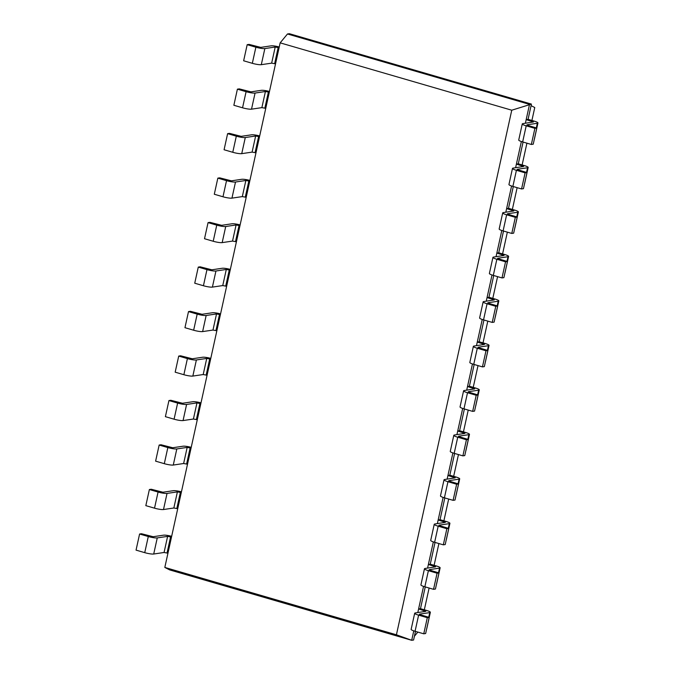 <?xml version="1.0" encoding="UTF-8"?>
<svg xmlns="http://www.w3.org/2000/svg" width="674" height="674" viewBox="0 0 674 674"><rect width="100%" height="100%" fill="white"/><g stroke="black" fill="none" stroke-linecap="round" stroke-linejoin="round"><path stroke-width="1.01" d="M164.818 567.432L280.157 42.85L511.76 110.207L396.422 634.79L164.818 567.432L169.663 569.901L411.704 640.3L413.583 640.022L415.487 631.395M280.157 42.85L287.486 33.978L529.528 104.377L525.383 123.249M511.76 110.207L531.415 104.099L528.071 119.332L526.183 119.618L533.446 121.977L522.881 123.62A6.917 1.104 12.4 0 0 522.266 123.923A6.917 1.104 12.4 0 0 526.2 125.827L522.653 141.936L531.348 144.463L533.235 144.185L536.774 128.077L526.916 125.086M396.422 634.79L411.704 640.3L413.777 630.864M423.558 586.38L417.796 612.582M433.34 541.896L427.577 568.098M443.121 497.412L437.359 523.614M452.894 452.928L447.14 479.13M462.676 408.444L456.921 434.646M472.457 363.96L466.703 390.162M482.239 319.476L476.476 345.669M492.02 274.984L486.257 301.185M501.801 230.5L496.039 256.701M511.583 186.016L505.82 212.217M521.364 141.532L515.602 167.733M287.486 33.978L289.373 33.7L531.415 104.099M167.952 553.194L164.068 552.478L153.714 554.02A6.917 1.104 -167.6 0 1 144.742 552.655L148.288 536.538L139.594 534.01L141.481 533.732L153.158 536.715L163.512 535.173A6.917 1.104 12.4 0 1 171.668 536.31M153.714 554.02L157.261 537.903L167.607 536.369L171.491 537.085M275.54 63.861L271.656 63.145L261.301 64.679L264.848 48.57L275.203 47.028L279.078 47.744M177.734 508.71L173.85 507.994L163.496 509.536L167.034 493.419L177.388 491.885L181.272 492.601M265.758 108.346L261.874 107.629L251.52 109.171L255.067 93.054L265.421 91.512L269.305 92.228M187.515 464.226L183.631 463.51L173.277 465.052L176.815 448.935L187.17 447.401L191.054 448.109M255.977 152.829L252.093 152.113L241.739 153.655L245.285 137.538L255.64 136.005L259.524 136.712M197.297 419.742L193.413 419.026L183.058 420.568L186.597 404.451L196.951 402.909L200.835 403.625M246.195 197.314L242.311 196.597L231.957 198.139L235.504 182.022L245.858 180.489L249.742 181.205M207.078 375.258L203.194 374.542L192.84 376.075L196.378 359.967L206.733 358.425L210.617 359.141M236.414 241.798L232.53 241.081L222.176 242.623L225.723 226.515L236.077 224.973L239.961 225.689M216.859 330.774L212.976 330.058L202.621 331.591L206.16 315.483L216.514 313.941L220.398 314.657M226.632 286.281L222.749 285.565L212.403 287.107L215.941 270.999L226.296 269.457L230.179 270.173M425.26 586.911L420.483 608.673L418.596 608.951L425.858 611.318L415.294 612.952A6.917 1.104 12.4 0 0 414.678 613.256A6.917 1.104 12.4 0 0 418.613 615.16L415.066 631.277L423.761 633.804L425.648 633.526L429.186 617.409L419.329 614.427M523.075 142.062L518.289 163.816L516.402 164.102L523.664 166.461L513.099 168.104A6.917 1.104 12.4 0 0 512.484 168.407A6.917 1.104 12.4 0 0 516.419 170.311L512.88 186.428L521.566 188.956L523.454 188.669L526.992 172.561L517.135 169.57M435.042 542.427L430.256 564.189L428.378 564.467L435.64 566.834L425.075 568.468A6.917 1.104 12.4 0 0 424.46 568.772A6.917 1.104 12.4 0 0 428.394 570.676L424.847 586.793L433.542 589.32L435.429 589.034L438.968 572.925L429.111 569.943M513.293 186.546L508.508 208.308L506.621 208.586L513.883 210.954L503.326 212.588A6.917 1.104 12.4 0 0 502.703 212.891A6.917 1.104 12.4 0 0 506.637 214.795L503.099 230.912L511.785 233.44L513.672 233.153L517.211 217.045L507.354 214.054M444.823 497.943L440.038 519.696L438.159 519.983L445.413 522.35L434.856 523.984A6.917 1.104 12.4 0 0 434.241 524.288A6.917 1.104 12.4 0 0 438.176 526.192L434.629 542.309L443.324 544.836L445.211 544.55L448.749 528.441L438.892 525.45M503.512 231.03L498.726 252.792L496.839 253.07L504.101 255.438L493.545 257.072A6.917 1.104 12.4 0 0 492.93 257.375A6.917 1.104 12.4 0 0 496.856 259.279L493.317 275.396L502.004 277.924L503.891 277.646L507.438 261.529L497.581 258.546M454.605 453.459L449.819 475.212L447.94 475.499L455.194 477.858L444.638 479.5A6.917 1.104 12.4 0 0 444.023 479.804A6.917 1.104 12.4 0 0 447.957 481.708L444.41 497.816L453.105 500.344L454.992 500.066L458.531 483.957L448.673 480.966M493.73 275.514L488.945 297.276L487.058 297.554L494.32 299.922L483.764 301.556A6.917 1.104 12.4 0 0 483.148 301.859A6.917 1.104 12.4 0 0 487.075 303.763L483.536 319.88L492.222 322.408L494.109 322.13L497.656 306.013L487.799 303.03M464.386 408.966L459.601 430.728L457.713 431.006L464.976 433.374L454.419 435.016A6.917 1.104 12.4 0 0 453.804 435.32A6.917 1.104 12.4 0 0 457.739 437.224L454.192 453.332L462.886 455.86L464.765 455.582L468.312 439.473L458.455 436.482M483.949 319.998L479.163 341.76L477.276 342.038L484.539 344.406L473.982 346.048A6.917 1.104 12.4 0 0 473.367 346.343A6.917 1.104 12.4 0 0 477.293 348.256L473.755 364.364L482.449 366.892L484.328 366.614L487.875 350.497L478.018 347.514M474.167 364.482L469.382 386.244L467.495 386.522L474.757 388.89L464.201 390.532A6.917 1.104 12.4 0 0 463.586 390.827A6.917 1.104 12.4 0 0 467.512 392.74L463.973 408.848L472.668 411.376L474.547 411.098L478.093 394.981L468.236 391.998M139.594 534.01L136.047 550.127L144.742 552.655M279.255 46.978A6.917 1.104 12.4 0 0 271.1 45.84L260.745 47.382L249.068 44.391L247.181 44.678L243.643 60.786L252.329 63.314L255.876 47.205L247.181 44.678M264.848 48.57A6.917 1.104 -167.6 0 1 255.876 47.205M157.261 537.903A6.917 1.104 -167.6 0 1 148.288 536.538M261.301 64.679A6.917 1.104 -167.6 0 1 252.329 63.314M163.496 509.536A6.917 1.104 -167.6 0 1 154.523 508.171L158.07 492.054L149.375 489.526L151.262 489.248L162.94 492.231L173.294 490.689A6.917 1.104 12.4 0 1 181.441 491.826M149.375 489.526L145.828 505.643L154.523 508.171M269.474 91.462A6.917 1.104 12.4 0 0 261.318 90.324L250.964 91.866L239.287 88.884L237.4 89.162L233.861 105.27L242.547 107.798L246.094 91.689L237.4 89.162M255.067 93.054A6.917 1.104 -167.6 0 1 246.094 91.689M167.034 493.419A6.917 1.104 -167.6 0 1 158.07 492.054M251.52 109.171A6.917 1.104 -167.6 0 1 242.547 107.798M173.277 465.052A6.917 1.104 -167.6 0 1 164.304 463.678L167.843 447.57L159.157 445.042L161.044 444.764L172.721 447.747L183.075 446.205A6.917 1.104 12.4 0 1 191.222 447.342M159.157 445.042L155.61 461.151L164.304 463.678M259.692 135.946A6.917 1.104 12.4 0 0 251.545 134.808L241.191 136.35L229.505 133.368L227.618 133.646L224.08 149.754L232.766 152.29L236.313 136.173L227.618 133.646M245.285 137.538A6.917 1.104 -167.6 0 1 236.313 136.173M176.815 448.935A6.917 1.104 -167.6 0 1 167.843 447.57M241.739 153.655A6.917 1.104 -167.6 0 1 232.766 152.29M183.058 420.568A6.917 1.104 -167.6 0 1 174.086 419.194L177.624 403.086L168.938 400.558L170.817 400.28L182.502 403.263L192.857 401.721A6.917 1.104 12.4 0 1 201.004 402.858M168.938 400.558L165.391 416.667L174.086 419.194M249.911 180.43A6.917 1.104 12.4 0 0 241.764 179.292L231.409 180.834L219.724 177.852L217.837 178.13L214.298 194.247L222.984 196.774L226.531 180.657L217.837 178.13M235.504 182.022A6.917 1.104 -167.6 0 1 226.531 180.657M186.597 404.451A6.917 1.104 -167.6 0 1 177.624 403.086M231.957 198.139A6.917 1.104 -167.6 0 1 222.984 196.774M192.84 376.075A6.917 1.104 -167.6 0 1 183.867 374.71L187.406 358.602L178.72 356.074L180.598 355.788L192.284 358.779L202.638 357.237A6.917 1.104 12.4 0 1 210.785 358.374M178.72 356.074L175.173 372.183L183.867 374.71M240.129 224.914A6.917 1.104 12.4 0 0 231.982 223.776L221.628 225.318L209.943 222.336L208.055 222.614L204.517 238.731L213.211 241.258L216.75 225.141L208.055 222.614M225.723 226.515A6.917 1.104 -167.6 0 1 216.75 225.141M196.378 359.967A6.917 1.104 -167.6 0 1 187.406 358.602M222.176 242.623A6.917 1.104 -167.6 0 1 213.211 241.258M202.621 331.591A6.917 1.104 -167.6 0 1 193.649 330.226L197.187 314.118L188.501 311.59L190.38 311.304L202.065 314.286L212.42 312.753A6.917 1.104 12.4 0 1 220.567 313.89M188.501 311.59L184.954 327.699L193.649 330.226M230.348 269.406A6.917 1.104 12.4 0 0 222.201 268.269L211.847 269.802L200.161 266.82L198.274 267.098L194.735 283.215L203.43 285.742L206.969 269.625L198.274 267.098M215.941 270.999A6.917 1.104 -167.6 0 1 206.969 269.625M206.16 315.483A6.917 1.104 -167.6 0 1 197.187 314.118M212.403 287.107A6.917 1.104 -167.6 0 1 203.43 285.742M528.071 119.332L534.019 121.067A6.917 1.104 -167.6 0 1 537.953 122.971A6.917 1.104 -167.6 0 1 537.33 123.275L526.975 124.808M531.348 144.463L534.895 128.355L526.2 125.827M534.895 128.355L536.774 128.077M414.678 613.256L411.14 629.373A6.917 1.104 12.4 0 0 415.066 631.277M420.483 608.673L426.431 610.4A6.917 1.104 -167.6 0 1 430.357 612.304L426.819 628.421A6.917 1.104 -167.6 0 1 426.743 628.539M522.266 123.923L518.727 140.032A6.917 1.104 12.4 0 0 522.653 141.936M537.953 122.971L534.406 139.08A6.917 1.104 -167.6 0 1 534.33 139.198M430.357 612.304A6.917 1.104 -167.6 0 1 429.742 612.607L419.388 614.149M423.761 633.804L427.308 617.687L418.613 615.16M427.308 617.687L429.186 617.409M518.289 163.816L524.237 165.551A6.917 1.104 -167.6 0 1 528.172 167.455A6.917 1.104 -167.6 0 1 527.557 167.759L517.202 169.292M521.566 188.956L525.113 172.839L516.419 170.311M525.113 172.839L526.992 172.561M424.46 568.772L420.921 584.88A6.917 1.104 12.4 0 0 424.847 586.793M430.256 564.189L436.213 565.916A6.917 1.104 -167.6 0 1 440.139 567.82L436.6 583.937A6.917 1.104 -167.6 0 1 436.525 584.055M512.484 168.407L508.946 184.516A6.917 1.104 12.4 0 0 512.88 186.428M528.172 167.455L524.625 183.572A6.917 1.104 -167.6 0 1 524.549 183.69M440.139 567.82A6.917 1.104 -167.6 0 1 439.524 568.123L429.169 569.665M433.542 589.32L437.081 573.203L428.394 570.676M437.081 573.203L438.968 572.925M508.508 208.308L514.456 210.035A6.917 1.104 -167.6 0 1 518.39 211.939A6.917 1.104 -167.6 0 1 517.775 212.243L507.421 213.784M511.785 233.44L515.332 217.323L506.637 214.795M515.332 217.323L517.211 217.045M434.241 524.288L430.703 540.396A6.917 1.104 12.4 0 0 434.629 542.309M440.038 519.696L445.994 521.432A6.917 1.104 -167.6 0 1 449.92 523.336L446.382 539.453A6.917 1.104 -167.6 0 1 446.306 539.571M502.703 212.891L499.164 229A6.917 1.104 12.4 0 0 503.099 230.912M518.39 211.939L514.843 228.056A6.917 1.104 -167.6 0 1 514.768 228.174M449.92 523.336A6.917 1.104 -167.6 0 1 449.305 523.639L438.951 525.181M443.324 544.836L446.862 528.719L438.176 526.192M446.862 528.719L448.749 528.441M498.726 252.792L504.674 254.519A6.917 1.104 -167.6 0 1 508.609 256.423A6.917 1.104 -167.6 0 1 507.994 256.727L497.639 258.268M502.004 277.924L505.551 261.807L496.856 259.279M505.551 261.807L507.438 261.529M444.023 479.804L440.476 495.912A6.917 1.104 12.4 0 0 444.41 497.816M449.819 475.212L455.776 476.948A6.917 1.104 -167.6 0 1 459.702 478.852L456.163 494.96A6.917 1.104 -167.6 0 1 456.087 495.078M492.93 257.375L489.383 273.492A6.917 1.104 12.4 0 0 493.317 275.396M508.609 256.423L505.062 272.54A6.917 1.104 -167.6 0 1 504.986 272.658M459.702 478.852A6.917 1.104 -167.6 0 1 459.087 479.155L448.732 480.688M453.105 500.344L456.643 484.235L447.957 481.708M456.643 484.235L458.531 483.957M488.945 297.276L494.893 299.003A6.917 1.104 -167.6 0 1 498.827 300.907A6.917 1.104 -167.6 0 1 498.212 301.211L487.858 302.752M492.222 322.408L495.769 306.291L487.075 303.763M495.769 306.291L497.656 306.013M453.804 435.32L450.257 451.428A6.917 1.104 12.4 0 0 454.192 453.332M459.601 430.728L465.549 432.464A6.917 1.104 -167.6 0 1 469.483 434.368L465.945 450.476A6.917 1.104 -167.6 0 1 465.869 450.594M483.148 301.859L479.602 317.976A6.917 1.104 12.4 0 0 483.536 319.88M498.827 300.907L495.28 317.024A6.917 1.104 -167.6 0 1 495.205 317.142M469.483 434.368A6.917 1.104 -167.6 0 1 468.868 434.671L458.514 436.204M462.886 455.86L466.425 439.751L457.739 437.224M466.425 439.751L468.312 439.473M479.163 341.76L485.111 343.487A6.917 1.104 -167.6 0 1 489.046 345.4A6.917 1.104 -167.6 0 1 488.431 345.695L478.077 347.236M482.449 366.892L485.988 350.783L477.293 348.256M485.988 350.783L487.875 350.497M463.586 390.827L460.039 406.944A6.917 1.104 12.4 0 0 463.973 408.848M469.382 386.244L475.33 387.971A6.917 1.104 -167.6 0 1 479.265 389.884L475.726 405.992A6.917 1.104 -167.6 0 1 475.642 406.11M473.367 346.343L469.82 362.46A6.917 1.104 12.4 0 0 473.755 364.364M489.046 345.4L485.499 361.508A6.917 1.104 -167.6 0 1 485.423 361.626M479.265 389.884A6.917 1.104 -167.6 0 1 478.65 390.179L468.295 391.72M472.668 411.376L476.206 395.267L467.512 392.74M476.206 395.267L478.093 394.981M531.078 105.65L534.76 107.528L531.912 120.452M414.417 636.231L417.846 632.086M526.916 143.183L522.131 164.936M517.135 187.667L512.358 209.42M507.354 232.151L502.577 253.904M497.581 276.635L492.795 298.397M487.799 321.119L483.014 342.881M478.018 365.603L473.232 387.365M468.236 410.087L463.451 431.849M458.455 454.571L453.669 476.333M448.673 499.063L443.888 520.817M438.892 543.547L434.107 565.301M429.111 588.031L424.325 609.793M170.598 536.824L167.059 552.933M278.185 47.483L274.647 63.6M180.379 492.34L176.841 508.449M268.412 91.976L264.865 108.084M190.161 447.856L186.622 463.965M258.631 136.46L255.084 152.568M199.942 403.364L196.404 419.481M248.849 180.944L245.302 197.052M209.724 358.88L206.185 374.997M239.068 225.428L235.521 241.536M219.505 314.396L215.966 330.513M229.286 269.912L225.739 286.029M531.929 122.272L532.131 121.345M424.342 611.613L424.544 610.678M522.148 166.756L522.35 165.829M434.123 567.129L434.326 566.194M512.366 211.248L512.569 210.313M443.905 522.645L444.107 521.71M502.585 255.732L502.787 254.797M453.686 478.152L453.888 477.226M492.804 300.216L493.006 299.281M463.459 433.668L463.67 432.742M483.022 344.7L483.233 343.774M473.241 389.184L473.451 388.258M167.607 536.369L164.068 552.478M275.203 47.028L271.656 63.145M177.388 491.885L173.85 507.994M265.421 91.512L261.874 107.629M187.17 447.401L183.631 463.51M255.64 136.005L252.093 152.113M196.951 402.909L193.413 419.026M245.858 180.489L242.311 196.597M206.733 358.425L203.194 374.542M236.077 224.973L232.53 241.081M216.514 313.941L212.976 330.058M226.296 269.457L222.749 285.565M536.31 127.942L537.33 123.275M429.742 612.607L428.723 617.274M527.557 167.759L526.529 172.426M439.524 568.123L438.504 572.79M517.775 212.243L516.747 216.91M449.305 523.639L448.277 528.306M507.994 256.727L506.966 261.394M459.087 479.155L458.059 483.822M498.212 301.211L497.185 305.878M468.868 434.671L467.84 439.33M488.431 345.695L487.403 350.362M478.65 390.179L477.622 394.846"/></g></svg>

